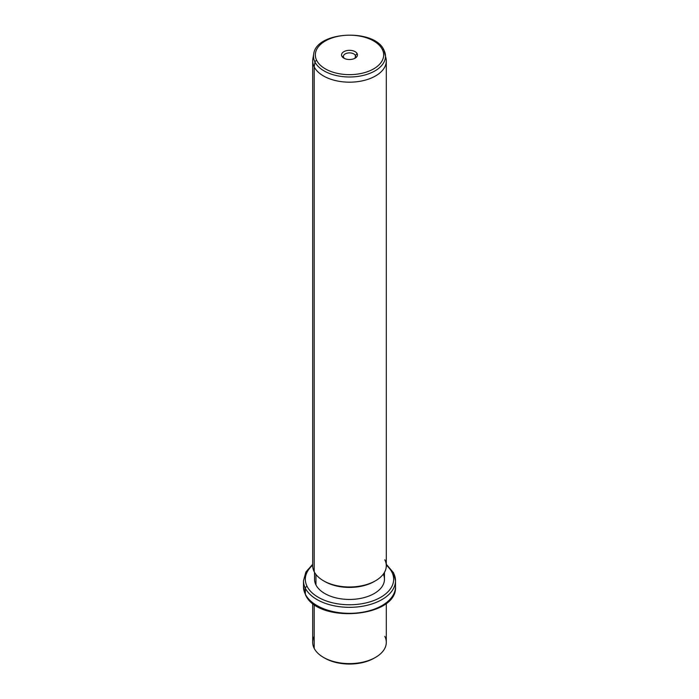 <?xml version="1.0" encoding="UTF-8"?>
<svg xmlns="http://www.w3.org/2000/svg" width="699" height="699" viewBox="0 0 699 699"><rect width="100%" height="100%" fill="white"/><g stroke="black" fill="none" stroke-linecap="round" stroke-linejoin="round"><path stroke-width="1.05" d="M324.144 657.759A34.959 20.184 0 0 0 374.856 657.759M314.192 636.378A36.802 21.25 0 0 0 314.192 648.349A36.802 21.25 0 0 0 323.48 657.383A36.802 21.25 0 0 0 375.52 657.383A36.802 21.25 0 0 0 384.808 636.378M375.52 657.383L374.218 658.135A34.959 20.184 180 0 1 324.782 658.135L323.48 657.383M386.302 603.254L386.302 642.364A36.802 21.25 180 0 1 354.734 663.395A36.802 21.25 180 0 1 314.192 648.349L314.192 604.373L314.192 648.349A36.802 21.25 180 0 1 312.698 642.364L312.698 603.254M312.698 564.285L305.9 571.974L303.497 580.764A46.003 26.562 0 0 0 305.358 588.243A46.003 26.562 180 0 1 303.497 580.764L303.497 586.776A46.003 26.562 0 0 0 305.358 594.255A1.844 1.442 153.1 0 0 305.48 594.788A1.844 1.442 -26.9 0 1 305.358 594.255A46.003 26.562 0 0 0 356.044 613.067A46.003 26.562 0 0 0 395.503 586.776A46.003 26.562 180 0 1 356.044 613.067A46.003 26.562 180 0 1 305.358 594.255A46.003 26.562 180 0 1 303.497 586.776L305.48 594.788C317.783 624.006 397.687 617.689 395.503 586.776L395.503 580.764A46.003 26.562 0 0 0 393.642 573.285A1.844 1.442 153.1 0 0 391.877 572.088A44.159 25.496 0 0 0 386.302 565.168A44.159 25.496 180 0 1 391.877 572.088A1.844 1.442 -26.9 0 1 393.52 572.752L386.302 564.285M305.358 588.243L305.358 594.255L305.358 588.243A46.003 26.562 0 0 0 356.044 607.055A46.003 26.562 0 0 0 395.503 580.764A46.003 26.562 180 0 1 356.044 607.055A46.003 26.562 180 0 1 305.358 588.243A1.844 1.442 -26.9 0 1 307.123 586.444A1.844 1.442 153.1 0 0 305.358 588.243M312.698 565.168A44.159 25.496 0 0 0 307.123 586.444A44.159 25.496 0 0 0 361.933 603.726A44.159 25.496 0 0 0 391.877 572.088A44.159 25.496 180 0 1 361.933 603.726A44.159 25.496 180 0 1 307.123 586.444A44.159 25.496 180 0 1 312.698 565.168M384.459 572.376L384.459 579.261A34.959 20.184 180 0 1 354.472 599.244A34.959 20.184 180 0 1 315.957 584.941A34.959 20.184 0 0 0 358.867 598.711A34.959 20.184 0 0 0 383.314 574.132M315.957 584.941L315.957 574.473L315.957 584.941A34.959 20.184 180 0 1 314.541 579.261L314.541 572.376M324.144 581.14A34.959 20.184 0 0 0 374.856 581.14M314.192 571.721A36.802 21.25 180 0 1 312.698 565.744L312.698 60.935A36.802 21.25 0 0 0 314.192 66.912L314.192 571.721L314.192 66.912A36.802 21.25 0 0 0 354.734 81.966A36.802 21.25 0 0 0 386.302 60.935L386.302 565.744A36.802 21.25 180 0 1 354.734 586.776A36.802 21.25 180 0 1 314.192 571.721A36.802 21.25 0 0 0 323.48 580.764A36.802 21.25 0 0 0 375.52 580.764A36.802 21.25 0 0 0 384.808 559.759M375.52 580.764L374.218 581.516A34.959 20.184 180 0 1 324.782 581.516L323.48 580.764M314.969 62.062A35.99 20.778 0 0 0 356.385 76.61A35.99 20.778 0 0 0 385.315 54.146A35.99 20.778 0 0 0 384.031 50.363A35.99 20.778 180 0 1 385.315 54.146A35.99 20.778 180 0 1 356.385 76.61A35.99 20.778 180 0 1 314.969 62.062L314.192 66.912L314.969 62.062A1.844 1.442 -26.9 0 1 316.717 60.472A34.164 19.729 0 0 0 359.12 73.849A34.164 19.729 0 0 0 382.283 49.367A1.844 1.442 -26.9 0 1 383.926 50.04A1.844 1.442 153.1 0 0 382.283 49.367A34.164 19.729 0 0 0 339.88 35.99A34.164 19.729 0 0 0 316.717 60.472A1.844 1.442 153.1 0 0 314.969 62.062A35.99 20.778 180 0 1 313.685 54.146A35.99 20.778 0 0 0 314.969 62.062M383.926 50.04L386.119 58.821A36.802 21.25 180 0 1 356.542 81.783A36.802 21.25 180 0 1 314.192 66.912A36.802 21.25 180 0 1 312.881 58.821L313.685 54.146C316.035 31.149 374.638 28.196 383.926 50.04A1.844 1.442 153.1 0 1 384.031 50.363M316.717 60.472A34.164 19.729 180 0 1 339.88 35.99A34.164 19.729 180 0 1 382.283 49.367A34.164 19.729 180 0 1 359.12 73.849A34.164 19.729 180 0 1 316.717 60.472M357.137 53.631A7.951 4.596 0 0 0 347.263 50.511A7.951 4.596 0 0 0 341.863 56.217A7.951 4.596 0 0 0 351.737 59.328A7.951 4.596 0 0 0 357.137 53.631L355.372 55.431A6.116 3.53 0 0 0 347.779 53.037A6.116 3.53 0 0 0 343.628 57.414L341.863 56.217A7.951 4.596 180 0 1 347.263 50.511A7.951 4.596 180 0 1 357.137 53.631A7.951 4.596 180 0 1 355.127 58.166A7.951 4.596 180 0 1 343.873 58.166A7.951 4.596 180 0 1 341.863 56.217L343.628 57.414A6.116 3.53 0 0 0 344.607 58.541A6.116 3.53 180 0 1 343.628 57.414A6.116 3.53 180 0 1 343.384 56.427A6.116 3.53 180 0 1 348.626 52.932A6.116 3.53 180 0 1 355.372 55.431L357.137 53.631M354.393 58.541A6.116 3.53 0 0 0 355.372 55.431L355.372 57.414L355.372 55.431A6.116 3.53 180 0 1 355.616 56.427A6.116 3.53 180 0 1 354.393 58.541M395.503 580.764L393.52 572.752"/></g></svg>
